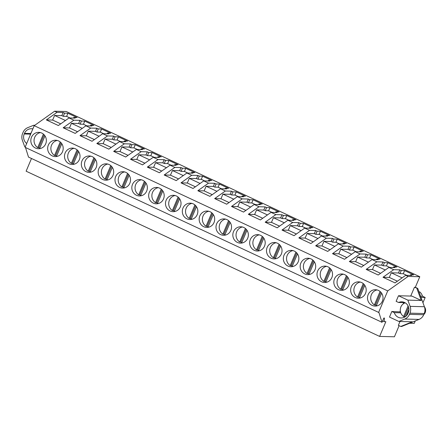 <?xml version="1.0" encoding="UTF-8"?>
<svg xmlns="http://www.w3.org/2000/svg" width="448" height="448" viewBox="0 0 448 448"><rect width="100%" height="100%" fill="white"/><g stroke="black" fill="none" stroke-linecap="round" stroke-linejoin="round"><path stroke-width="0.67" d="M399.106 325.69L394.419 336.79L379.624 336.414L385.846 321.686L384.171 321.647L384.44 318.063L383.824 318.046L382.021 322.308L378.935 312.542L25.077 147.314L34.21 125.686L54.622 111.21L66.287 111.507L419.793 276.724L408.128 276.427L405.726 275.302L395.041 282.884L383.012 277.262L389.312 277.424L397.404 281.204M409.461 314.356L423.724 314.72A8.887 8.428 91.5 0 1 419.048 319.413L401.649 326.491L400.77 326.469L412.244 321.798L398.86 321.457L404.779 319.049A8.887 8.428 -88.5 0 0 409.461 314.356L409.959 313.169A8.887 8.428 -88.5 0 0 410.133 306.37L424.402 306.729L417.738 288.406L415.33 287.286L419.793 276.724M424.402 306.729A8.887 8.428 91.5 0 1 424.228 313.527L409.959 313.169M423.724 314.72L424.228 313.527M419.009 291.9L419.754 291.922A8.669 8.221 91.5 0 1 422.481 296.223L425.174 297.483L420.997 297.377M409.584 323.26L414.238 323.378L415.262 320.947M422.951 302.747L425.174 297.483M379.624 336.414L26.118 171.198L31.489 158.486M382.021 322.308L28.515 157.091L25.486 147.504M25.273 146.854L24.668 146.574L22.4 140.342A8.887 8.428 91.5 0 1 22.574 133.543L23.078 132.35A8.887 8.428 91.5 0 1 27.754 127.658L33.678 125.25L34.793 125.278M54.622 111.21L57.025 112.336L46.34 119.913L52.64 120.075L60.732 123.855M405.726 275.302L411.841 275.458L410.396 274.786L413.745 274.87L404.606 270.598L401.257 270.514L399.818 269.836L393.702 269.685L391.294 268.559L388.892 267.434L395.007 267.59L393.562 266.918L396.911 267.002L387.772 262.73L384.423 262.646L382.984 261.974L376.869 261.817L372.058 259.566L378.174 259.722L376.729 259.05L380.078 259.134L370.938 254.862L367.59 254.778L366.145 254.106L360.035 253.949L355.225 251.703L361.34 251.854L359.895 251.182L363.244 251.266L354.105 246.994L350.756 246.91L349.311 246.238L343.202 246.081L338.391 243.835L344.506 243.986L343.062 243.314L346.41 243.398L337.271 239.126L333.922 239.042L332.478 238.37L326.368 238.213L321.558 235.967L327.673 236.118L326.228 235.446L329.577 235.53L320.438 231.263L317.089 231.174L315.644 230.502L309.534 230.345L307.126 229.225L304.724 228.099L310.839 228.256L309.394 227.578L312.743 227.662L303.604 223.395L300.255 223.311L298.81 222.634L292.701 222.477L290.293 221.357L287.89 220.231L294.006 220.388L292.561 219.71L295.91 219.794L286.77 215.527L283.422 215.443L281.977 214.766L275.862 214.609L273.459 213.489L271.057 212.363L277.172 212.52L275.727 211.842L279.076 211.932L269.937 207.659L266.588 207.575L265.143 206.898L259.028 206.746L254.223 204.495L260.338 204.652L258.894 203.974L262.242 204.064L253.103 199.791L249.754 199.707L248.31 199.03L242.194 198.878L237.39 196.627L243.505 196.784L242.06 196.112L245.403 196.196L236.27 191.923L232.921 191.839L231.476 191.162L225.361 191.01L220.556 188.759L226.671 188.916L225.226 188.244L228.57 188.328L219.436 184.055L216.087 183.971L214.642 183.299L208.527 183.142L203.722 180.891L209.838 181.048L208.393 180.376L211.736 180.46L202.602 176.187L199.254 176.103L197.809 175.431L191.694 175.274L186.889 173.029L192.998 173.18L191.559 172.508L194.902 172.592L185.769 168.319L182.42 168.235L180.975 167.563L174.86 167.406L170.055 165.161L176.165 165.312L174.726 164.64L178.069 164.724L168.935 160.451L165.586 160.367L164.142 159.695L158.026 159.538L153.222 157.293L159.331 157.444L157.892 156.772L161.235 156.856L152.102 152.589L148.753 152.499L147.308 151.827L141.193 151.67L138.79 150.55L136.388 149.425L142.498 149.582L141.058 148.904L144.402 148.988L135.268 144.721L131.919 144.637L130.474 143.959L124.359 143.802L121.957 142.682L119.549 141.557L125.664 141.714L124.225 141.036L127.568 141.12L118.434 136.853L115.086 136.769L113.641 136.091L107.526 135.934L105.123 134.814L102.715 133.689L108.83 133.846L107.391 133.168L110.734 133.258L101.601 128.985L98.252 128.901L96.807 128.223L90.692 128.072L85.882 125.821L91.997 125.978L90.558 125.3L93.901 125.39L84.767 121.117L81.418 121.033L79.974 120.355L73.858 120.204L69.048 117.953L75.163 118.11L73.724 117.438L77.067 117.522L67.934 113.249L64.585 113.165L63.14 112.487L57.025 112.336M400.77 326.469L398.367 325.343L399.991 321.485M410.732 296.061L414.45 287.263L417.738 288.406M415.33 287.286L414.45 287.263M378.582 312.53L387.722 290.903L408.128 276.427M410.133 306.37L407.865 300.132L421.254 300.474L416.853 288.383M420.56 296.173L422.481 296.223M382.609 320.919L384.171 321.647M34.21 125.686L387.722 290.903M35.426 148.042A8.193 7.767 91.5 0 1 31.013 138.757A8.193 7.767 91.5 0 1 38.797 132.362A8.193 7.767 91.5 0 1 41.754 133.062A8.193 7.767 91.5 0 1 46.166 142.341A8.193 7.767 91.5 0 1 38.382 148.736A8.193 7.767 91.5 0 1 35.426 148.042M344.758 274.674A8.193 7.767 91.5 0 1 349.171 283.954A8.193 7.767 91.5 0 1 341.387 290.349A8.193 7.767 91.5 0 1 338.43 289.654A8.193 7.767 91.5 0 1 334.023 280.375A8.193 7.767 91.5 0 1 341.802 273.974A8.193 7.767 91.5 0 1 344.758 274.674M226.923 219.604A8.193 7.767 91.5 0 1 231.336 228.883A8.193 7.767 91.5 0 1 223.552 235.278A8.193 7.767 91.5 0 1 220.595 234.578A8.193 7.767 91.5 0 1 216.188 225.299A8.193 7.767 91.5 0 1 223.966 218.904A8.193 7.767 91.5 0 1 226.923 219.604M142.755 180.264A8.193 7.767 91.5 0 1 147.168 189.543A8.193 7.767 91.5 0 1 139.384 195.944A8.193 7.767 91.5 0 1 136.427 195.244A8.193 7.767 91.5 0 1 132.014 185.965A8.193 7.767 91.5 0 1 139.798 179.564A8.193 7.767 91.5 0 1 142.755 180.264M159.589 188.132A8.193 7.767 91.5 0 1 164.002 197.411A8.193 7.767 91.5 0 1 156.218 203.812A8.193 7.767 91.5 0 1 153.261 203.112A8.193 7.767 91.5 0 1 148.848 193.833A8.193 7.767 91.5 0 1 156.632 187.432A8.193 7.767 91.5 0 1 159.589 188.132M176.422 196A8.193 7.767 91.5 0 1 180.835 205.279A8.193 7.767 91.5 0 1 173.051 211.674A8.193 7.767 91.5 0 1 170.094 210.98A8.193 7.767 91.5 0 1 165.682 201.701A8.193 7.767 91.5 0 1 173.466 195.3A8.193 7.767 91.5 0 1 176.422 196M75.421 148.798A8.193 7.767 91.5 0 1 79.834 158.077A8.193 7.767 91.5 0 1 72.05 164.472A8.193 7.767 91.5 0 1 69.093 163.772A8.193 7.767 91.5 0 1 64.68 154.493A8.193 7.767 91.5 0 1 72.464 148.098A8.193 7.767 91.5 0 1 75.421 148.798M52.259 155.904A8.193 7.767 91.5 0 1 47.846 146.625A8.193 7.767 91.5 0 1 55.63 140.23A8.193 7.767 91.5 0 1 58.587 140.93A8.193 7.767 91.5 0 1 63 150.209A8.193 7.767 91.5 0 1 55.216 156.604A8.193 7.767 91.5 0 1 52.259 155.904M109.088 164.528A8.193 7.767 91.5 0 1 113.501 173.813A8.193 7.767 91.5 0 1 105.717 180.208A8.193 7.767 91.5 0 1 102.76 179.508A8.193 7.767 91.5 0 1 98.347 170.229A8.193 7.767 91.5 0 1 106.131 163.834A8.193 7.767 91.5 0 1 109.088 164.528M92.254 156.66A8.193 7.767 91.5 0 1 96.667 165.945A8.193 7.767 91.5 0 1 88.883 172.34A8.193 7.767 91.5 0 1 85.926 171.64A8.193 7.767 91.5 0 1 81.514 162.361A8.193 7.767 91.5 0 1 89.298 155.966A8.193 7.767 91.5 0 1 92.254 156.66M119.594 187.376A8.193 7.767 91.5 0 1 115.181 178.097A8.193 7.767 91.5 0 1 122.965 171.702A8.193 7.767 91.5 0 1 125.922 172.396A8.193 7.767 91.5 0 1 130.334 181.675A8.193 7.767 91.5 0 1 122.55 188.076A8.193 7.767 91.5 0 1 119.594 187.376M243.757 227.472A8.193 7.767 91.5 0 1 248.17 236.751A8.193 7.767 91.5 0 1 240.386 243.146A8.193 7.767 91.5 0 1 237.429 242.446A8.193 7.767 91.5 0 1 233.022 233.167A8.193 7.767 91.5 0 1 240.8 226.772A8.193 7.767 91.5 0 1 243.757 227.472M277.424 243.202A8.193 7.767 91.5 0 1 281.837 252.487A8.193 7.767 91.5 0 1 274.053 258.882A8.193 7.767 91.5 0 1 271.096 258.182A8.193 7.767 91.5 0 1 266.689 248.903A8.193 7.767 91.5 0 1 274.467 242.508A8.193 7.767 91.5 0 1 277.424 243.202M294.258 251.07A8.193 7.767 91.5 0 1 298.67 260.35A8.193 7.767 91.5 0 1 290.886 266.75A8.193 7.767 91.5 0 1 287.93 266.05A8.193 7.767 91.5 0 1 283.522 256.771A8.193 7.767 91.5 0 1 291.301 250.376A8.193 7.767 91.5 0 1 294.258 251.07M311.091 258.938A8.193 7.767 91.5 0 1 315.504 268.218A8.193 7.767 91.5 0 1 307.72 274.618A8.193 7.767 91.5 0 1 304.763 273.918A8.193 7.767 91.5 0 1 300.356 264.639A8.193 7.767 91.5 0 1 308.134 258.238A8.193 7.767 91.5 0 1 311.091 258.938M210.09 211.736A8.193 7.767 91.5 0 1 214.502 221.015A8.193 7.767 91.5 0 1 206.718 227.41A8.193 7.767 91.5 0 1 203.762 226.716A8.193 7.767 91.5 0 1 199.349 217.431A8.193 7.767 91.5 0 1 207.133 211.036A8.193 7.767 91.5 0 1 210.09 211.736M186.928 218.848A8.193 7.767 91.5 0 1 182.515 209.563A8.193 7.767 91.5 0 1 190.299 203.168A8.193 7.767 91.5 0 1 193.256 203.868A8.193 7.767 91.5 0 1 197.669 213.147A8.193 7.767 91.5 0 1 189.885 219.542A8.193 7.767 91.5 0 1 186.928 218.848M254.262 250.314A8.193 7.767 91.5 0 1 249.855 241.035A8.193 7.767 91.5 0 1 257.634 234.64A8.193 7.767 91.5 0 1 260.59 235.334A8.193 7.767 91.5 0 1 265.003 244.619A8.193 7.767 91.5 0 1 257.219 251.014A8.193 7.767 91.5 0 1 254.262 250.314M361.592 282.542A8.193 7.767 91.5 0 1 366.005 291.822A8.193 7.767 91.5 0 1 358.221 298.217A8.193 7.767 91.5 0 1 355.264 297.522A8.193 7.767 91.5 0 1 350.857 288.238A8.193 7.767 91.5 0 1 358.635 281.842A8.193 7.767 91.5 0 1 361.592 282.542M321.597 281.786A8.193 7.767 91.5 0 1 317.19 272.507A8.193 7.767 91.5 0 1 324.968 266.106A8.193 7.767 91.5 0 1 327.925 266.806A8.193 7.767 91.5 0 1 332.338 276.086A8.193 7.767 91.5 0 1 324.554 282.486A8.193 7.767 91.5 0 1 321.597 281.786M372.098 305.39A8.193 7.767 91.5 0 1 367.69 296.106A8.193 7.767 91.5 0 1 375.469 289.71A8.193 7.767 91.5 0 1 378.426 290.41A8.193 7.767 91.5 0 1 382.838 299.69A8.193 7.767 91.5 0 1 375.054 306.085A8.193 7.767 91.5 0 1 372.098 305.39M388.892 267.434L378.207 275.016L366.178 269.399L372.478 269.556L380.57 273.336M376.869 261.817L366.178 269.399M372.058 259.566L361.374 267.148L349.345 261.531L355.645 261.688L363.737 265.474M360.035 253.949L349.345 261.531M355.225 251.703L344.54 259.28L332.511 253.663L338.811 253.82L346.903 257.606M343.202 246.081L332.511 253.663M338.391 243.835L327.701 251.412L315.678 245.795L321.978 245.952L330.07 249.738M326.368 238.213L315.678 245.795M321.558 235.967L310.867 243.544L298.844 237.927L305.144 238.084L313.236 241.87M309.534 230.345L298.844 237.927M304.724 228.099L294.034 235.682L282.01 230.059L288.31 230.222L296.402 234.002M292.701 222.477L282.01 230.059M287.89 220.231L277.2 227.814L265.177 222.191L271.477 222.354L279.569 226.134M275.862 214.609L265.177 222.191M271.057 212.363L260.366 219.946L248.343 214.323L254.643 214.486L262.735 218.266M259.028 206.746L248.343 214.323M254.223 204.495L243.533 212.078L231.51 206.455L237.81 206.618L245.902 210.398M242.194 198.878L231.51 206.455M237.39 196.627L226.699 204.21L214.676 198.587L220.976 198.75L229.068 202.53M225.361 191.01L214.676 198.587M220.556 188.759L209.866 196.342L197.842 190.725L204.142 190.882L212.234 194.662M208.527 183.142L197.842 190.725M203.722 180.891L193.032 188.474L181.009 182.857L187.309 183.014L195.401 186.794M191.694 175.274L181.009 182.857M186.889 173.029L176.198 180.606L164.175 174.989L170.475 175.146L178.567 178.931M174.86 167.406L164.175 174.989M170.055 165.161L159.365 172.738L147.342 167.121L153.642 167.278L161.734 171.063M158.026 159.538L147.342 167.121M153.222 157.293L142.531 164.87L130.508 159.253L136.808 159.41L144.9 163.195M141.193 151.67L130.508 159.253M136.388 149.425L125.698 157.007L113.674 151.385L119.974 151.547L128.066 155.327M124.359 143.802L113.674 151.385M119.549 141.557L108.864 149.139L96.841 143.517L103.141 143.679L111.233 147.459M107.526 135.934L96.841 143.517M102.715 133.689L92.03 141.271L80.007 135.649L86.307 135.811L94.399 139.591M90.692 128.072L80.007 135.649M85.882 125.821L75.197 133.403L63.174 127.781L69.474 127.943L77.566 131.723M73.858 120.204L63.174 127.781M69.048 117.953L58.363 125.535L46.34 119.913M393.702 269.685L383.012 277.262M33.678 125.25L34.373 125.574M30.419 134.131L24.231 133.974A7.773 7.37 -88.5 0 0 26.701 143.472M24.231 133.974L24.489 133.364L30.682 133.521M32.85 128.918A7.773 7.37 -88.5 0 0 31.422 128.733A7.773 7.37 -88.5 0 0 24.489 133.364M63.14 112.487L61.818 115.629L54.594 115.444L52.64 120.075M61.818 115.629L63.258 116.301L66.606 116.385L67.934 113.249M64.585 113.165L63.258 116.301M70.011 117.981L66.606 116.385M73.724 117.438L73.455 118.065M79.974 120.355L78.652 123.497L71.428 123.312L69.474 127.943M78.652 123.497L80.091 124.169L83.44 124.253L84.767 121.117M81.418 121.033L80.091 124.169M86.845 125.849L83.44 124.253M90.558 125.3L90.289 125.933M96.807 128.223L95.486 131.365L88.262 131.18L86.307 135.811M95.486 131.365L96.925 132.037L100.274 132.121L101.601 128.985M98.252 128.901L96.925 132.037M103.678 133.711L100.274 132.121M107.391 133.168L107.122 133.801M113.641 136.091L112.319 139.227L105.095 139.048L103.141 143.679M112.319 139.227L113.758 139.905L117.107 139.989L118.434 136.853M115.086 136.769L113.758 139.905M120.512 141.579L117.107 139.989M124.225 141.036L123.956 141.669M130.474 143.959L129.153 147.095L121.929 146.916L119.974 151.547M129.153 147.095L130.592 147.773L133.941 147.857L135.268 144.721M131.919 144.637L130.592 147.773M137.346 149.447L133.941 147.857M141.058 148.904L140.79 149.537M147.308 151.827L145.986 154.963L138.762 154.784L136.808 159.41M145.986 154.963L147.426 155.641L150.774 155.725L152.102 152.589M148.753 152.499L147.426 155.641M154.179 157.315L150.774 155.725M157.892 156.772L157.623 157.405M164.142 159.695L162.82 162.831L155.596 162.646L153.642 167.278M162.82 162.831L164.259 163.509L167.608 163.593L168.935 160.451M165.586 160.367L164.259 163.509M171.013 165.183L167.608 163.593M174.726 164.64L174.457 165.273M180.975 167.563L179.654 170.699L172.43 170.514L170.475 175.146M179.654 170.699L181.093 171.371L184.442 171.461L185.769 168.319M182.42 168.235L181.093 171.371M187.846 173.051L184.442 171.461M191.559 172.508L191.29 173.141M197.809 175.431L196.487 178.567L189.263 178.382L187.309 183.014M196.487 178.567L197.926 179.239L201.275 179.329L202.602 176.187M199.254 176.103L197.926 179.239M204.68 180.919L201.275 179.329M208.393 180.376L208.124 181.003M214.642 183.299L213.321 186.435L206.097 186.25L204.142 190.882M213.321 186.435L214.76 187.107L218.109 187.191L219.436 184.055M216.087 183.971L214.76 187.107M221.514 188.787L218.109 187.191M225.226 188.244L224.958 188.871M231.476 191.162L230.154 194.303L222.93 194.118L220.976 198.75M230.154 194.303L231.594 194.975L234.942 195.059L236.27 191.923M232.921 191.839L231.594 194.975M238.347 196.655L234.942 195.059M242.06 196.112L241.791 196.739M248.31 199.03L246.988 202.171L239.764 201.986L237.81 206.618M246.988 202.171L248.427 202.843L251.776 202.927L253.103 199.791M249.754 199.707L248.427 202.843M255.181 204.523L251.776 202.927M258.894 203.974L258.625 204.607M265.143 206.898L263.822 210.039L256.598 209.854L254.643 214.486M263.822 210.039L265.261 210.711L268.61 210.795L269.937 207.659M266.588 207.575L265.261 210.711M272.014 212.386L268.61 210.795M275.727 211.842L275.458 212.475M281.977 214.766L280.655 217.902L273.431 217.722L271.477 222.354M280.655 217.902L282.094 218.579L285.443 218.663L286.77 215.527M283.422 215.443L282.094 218.579M288.848 220.254L285.443 218.663M292.561 219.71L292.292 220.343M298.81 222.634L297.489 225.77L290.265 225.59L288.31 230.222M297.489 225.77L298.928 226.447L302.277 226.531L303.604 223.395M300.255 223.311L298.928 226.447M305.682 228.122L302.277 226.531M309.394 227.578L309.126 228.211M315.644 230.502L314.322 233.638L307.098 233.458L305.144 238.084M314.322 233.638L315.762 234.315L319.11 234.399L320.438 231.263M317.089 231.174L315.762 234.315M322.515 235.99L319.11 234.399M326.228 235.446L325.959 236.079M332.478 238.37L331.156 241.506L323.932 241.321L321.978 245.952M331.156 241.506L332.595 242.183L335.944 242.267L337.271 239.126M333.922 239.042L332.595 242.183M339.349 243.858L335.944 242.267M343.062 243.314L342.793 243.947M349.311 246.238L347.99 249.374L340.766 249.189L338.811 253.82M347.99 249.374L349.429 250.046L352.778 250.135L354.105 246.994M350.756 246.91L349.429 250.046M356.182 251.726L352.778 250.135M359.895 251.182L359.626 251.815M366.145 254.106L364.823 257.242L357.599 257.057L355.645 261.688M364.823 257.242L366.262 257.914L369.611 258.003L370.938 254.862M367.59 254.778L366.262 257.914M373.016 259.594L369.611 258.003M376.729 259.05L376.46 259.678M382.984 261.974L381.657 265.11L374.433 264.925L372.478 269.556M381.657 265.11L383.102 265.782L386.445 265.866L387.772 262.73M384.423 262.646L383.102 265.782M389.85 267.462L386.445 265.866M393.562 266.918L393.294 267.546M399.818 269.836L398.49 272.978L391.266 272.793L389.312 277.424M398.49 272.978L399.935 273.65L403.278 273.734L404.606 270.598M401.257 270.514L399.935 273.65M406.683 275.33L403.278 273.734M410.396 274.786L410.127 275.414M407.865 300.132L398.485 295.747L411.874 296.089L421.254 300.474M398.86 321.457L389.48 317.072L391.838 311.489L394.302 312.642A7.773 7.37 -88.5 0 0 401.111 317.974A7.773 7.37 -88.5 0 0 408.038 313.348L408.302 312.743A7.773 7.37 -88.5 0 0 401.766 301.818A7.773 7.37 -88.5 0 0 398.591 302.484L396.127 301.336L398.485 295.747M54.594 115.444L65.442 120.512M71.428 123.312L82.275 128.38M88.262 131.18L99.109 136.248M105.095 139.048L115.942 144.116M121.929 146.916L132.776 151.984M138.762 154.784L149.61 159.852M155.596 162.646L166.443 167.72M172.43 170.514L183.277 175.588M189.263 178.382L200.11 183.456M206.097 186.25L216.944 191.318M222.93 194.118L233.778 199.186M239.764 201.986L250.611 207.054M256.598 209.854L267.445 214.922M273.431 217.722L284.278 222.79M290.265 225.59L301.112 230.658M307.098 233.458L317.946 238.526M323.932 241.321L334.779 246.394M340.766 249.189L351.613 254.262M357.599 257.057L368.446 262.13M374.433 264.925L385.28 269.993M391.266 272.793L402.114 277.861M391.838 311.489L400.456 311.937M403.777 302.618L403.256 303.845M400.277 310.895L399.941 311.696M398.591 302.484L404.897 302.646M394.302 312.642L400.714 312.805M44.167 134.837L38.763 147.627A8.193 7.767 -88.5 0 0 39.698 148.148A8.193 7.767 -88.5 0 0 39.771 148.182M38.763 147.627L37.71 147.599A8.193 7.767 -88.5 0 1 34.171 139.132A8.193 7.767 -88.5 0 1 40.398 132.58M44.974 135.862L39.631 148.501A8.193 7.767 -88.5 0 0 39.995 148.602M43.406 134.109L37.71 147.599M61.001 142.705L55.597 155.495A8.193 7.767 -88.5 0 0 56.532 156.016A8.193 7.767 -88.5 0 0 56.605 156.05M55.597 155.495L54.544 155.467A8.193 7.767 -88.5 0 1 51.005 147A8.193 7.767 -88.5 0 1 57.232 140.448M61.807 143.73L56.465 156.369A8.193 7.767 -88.5 0 0 56.829 156.47M60.239 141.977L54.544 155.467M77.834 150.573L72.43 163.363A8.193 7.767 -88.5 0 0 73.366 163.884A8.193 7.767 -88.5 0 0 73.438 163.912M72.43 163.363L71.378 163.335A8.193 7.767 -88.5 0 1 67.838 154.868A8.193 7.767 -88.5 0 1 74.066 148.316M78.641 151.598L73.298 164.237A8.193 7.767 -88.5 0 0 73.662 164.338M77.073 149.845L71.378 163.335M94.668 158.441L89.264 171.231A8.193 7.767 -88.5 0 0 90.199 171.752A8.193 7.767 -88.5 0 0 90.272 171.78M89.264 171.231L88.211 171.203A8.193 7.767 -88.5 0 1 84.672 162.736A8.193 7.767 -88.5 0 1 90.899 156.184M95.474 159.466L90.132 172.105A8.193 7.767 -88.5 0 0 90.496 172.206M93.906 157.713L88.211 171.203M111.502 166.303L106.103 179.099A8.193 7.767 -88.5 0 0 107.033 179.614A8.193 7.767 -88.5 0 0 107.106 179.648M106.103 179.099L105.045 179.071A8.193 7.767 -88.5 0 1 101.506 170.604A8.193 7.767 -88.5 0 1 107.738 164.052M112.308 167.334L106.966 179.973A8.193 7.767 -88.5 0 0 107.33 180.068M110.74 165.581L105.045 179.071M128.341 174.171L122.937 186.967A8.193 7.767 -88.5 0 0 123.866 187.482A8.193 7.767 -88.5 0 0 123.939 187.516M122.937 186.967L121.878 186.939A8.193 7.767 -88.5 0 1 118.339 178.466A8.193 7.767 -88.5 0 1 124.572 171.914M129.142 175.202L123.799 187.841A8.193 7.767 -88.5 0 0 124.163 187.936M127.574 173.449L121.878 186.939M145.174 182.039L139.77 194.835A8.193 7.767 -88.5 0 0 140.7 195.35A8.193 7.767 -88.5 0 0 140.773 195.384M139.77 194.835L138.712 194.807A8.193 7.767 -88.5 0 1 135.173 186.334A8.193 7.767 -88.5 0 1 141.406 179.782M145.975 183.07L140.633 195.703A8.193 7.767 -88.5 0 0 140.997 195.804M144.407 181.317L138.712 194.807M162.008 189.907L156.604 202.703A8.193 7.767 -88.5 0 0 157.534 203.218A8.193 7.767 -88.5 0 0 157.606 203.252M156.604 202.703L155.546 202.675A8.193 7.767 -88.5 0 1 152.006 194.202A8.193 7.767 -88.5 0 1 158.239 187.65M162.809 190.932L157.466 203.571A8.193 7.767 -88.5 0 0 157.83 203.672M161.241 189.185L155.546 202.675M178.842 197.775L173.438 210.566A8.193 7.767 -88.5 0 0 174.367 211.086A8.193 7.767 -88.5 0 0 174.44 211.12M173.438 210.566L172.379 210.543A8.193 7.767 -88.5 0 1 168.84 202.07A8.193 7.767 -88.5 0 1 175.073 195.518M179.642 198.8L174.3 211.439A8.193 7.767 -88.5 0 0 174.664 211.54M178.074 197.053L172.379 210.543M195.675 205.643L190.271 218.434A8.193 7.767 -88.5 0 0 191.201 218.954A8.193 7.767 -88.5 0 0 191.274 218.988M190.271 218.434L189.213 218.411A8.193 7.767 -88.5 0 1 185.674 209.938A8.193 7.767 -88.5 0 1 191.906 203.386M196.476 206.668L191.134 219.307A8.193 7.767 -88.5 0 0 191.498 219.408M194.908 204.921L189.213 218.411M212.509 213.511L207.105 226.302A8.193 7.767 -88.5 0 0 208.034 226.822A8.193 7.767 -88.5 0 0 208.107 226.856M207.105 226.302L206.046 226.274A8.193 7.767 -88.5 0 1 202.507 217.806A8.193 7.767 -88.5 0 1 208.74 211.254M213.31 214.536L207.967 227.175A8.193 7.767 -88.5 0 0 208.331 227.276M211.742 212.783L206.046 226.274M229.342 221.379L223.938 234.17A8.193 7.767 -88.5 0 0 224.868 234.69A8.193 7.767 -88.5 0 0 224.941 234.724M223.938 234.17L222.88 234.142A8.193 7.767 -88.5 0 1 219.341 225.674A8.193 7.767 -88.5 0 1 225.574 219.122M230.143 222.404L224.801 235.043A8.193 7.767 -88.5 0 0 225.165 235.144M228.575 220.651L222.88 234.142M246.176 229.247L240.772 242.038A8.193 7.767 -88.5 0 0 241.702 242.558A8.193 7.767 -88.5 0 0 241.774 242.586M240.772 242.038L239.714 242.01A8.193 7.767 -88.5 0 1 236.174 233.542A8.193 7.767 -88.5 0 1 242.407 226.99M246.977 230.272L241.634 242.911A8.193 7.767 -88.5 0 0 241.998 243.012M245.414 228.519L239.714 242.01M263.01 237.115L257.606 249.906A8.193 7.767 -88.5 0 0 258.535 250.426A8.193 7.767 -88.5 0 0 258.608 250.454M257.606 249.906L256.547 249.878A8.193 7.767 -88.5 0 1 253.008 241.41A8.193 7.767 -88.5 0 1 259.241 234.858M263.81 238.14L258.468 250.779A8.193 7.767 -88.5 0 0 258.832 250.88M262.248 236.387L256.547 249.878M279.843 244.978L274.439 257.774A8.193 7.767 -88.5 0 0 275.369 258.289A8.193 7.767 -88.5 0 0 275.442 258.322M274.439 257.774L273.381 257.746A8.193 7.767 -88.5 0 1 269.842 249.278A8.193 7.767 -88.5 0 1 276.074 242.726M280.644 246.008L275.302 258.647A8.193 7.767 -88.5 0 0 275.666 258.742M279.082 244.255L273.381 257.746M296.677 252.846L291.273 265.642A8.193 7.767 -88.5 0 0 292.202 266.157A8.193 7.767 -88.5 0 0 292.275 266.19M291.273 265.642L290.214 265.614A8.193 7.767 -88.5 0 1 286.675 257.141A8.193 7.767 -88.5 0 1 292.908 250.589M297.478 253.876L292.135 266.515A8.193 7.767 -88.5 0 0 292.499 266.61M295.915 252.123L290.214 265.614M313.51 260.714L308.106 273.51A8.193 7.767 -88.5 0 0 309.036 274.025A8.193 7.767 -88.5 0 0 309.109 274.058M308.106 273.51L307.048 273.482A8.193 7.767 -88.5 0 1 303.514 265.009A8.193 7.767 -88.5 0 1 309.742 258.457M314.311 261.744L308.974 274.378A8.193 7.767 -88.5 0 0 309.333 274.478M312.749 259.991L307.048 273.482M330.344 268.582L324.94 281.378A8.193 7.767 -88.5 0 0 325.87 281.893A8.193 7.767 -88.5 0 0 325.942 281.926M324.94 281.378L323.882 281.35A8.193 7.767 -88.5 0 1 320.348 272.877A8.193 7.767 -88.5 0 1 326.575 266.325M331.145 269.606L325.808 282.246A8.193 7.767 -88.5 0 0 326.166 282.346M329.582 267.859L323.882 281.35M347.178 276.45L341.774 289.24A8.193 7.767 -88.5 0 0 342.703 289.761A8.193 7.767 -88.5 0 0 342.776 289.794M341.774 289.24L340.715 289.218A8.193 7.767 -88.5 0 1 337.182 280.745A8.193 7.767 -88.5 0 1 343.409 274.193M347.978 277.474L342.642 290.114A8.193 7.767 -88.5 0 0 343 290.214M346.416 275.727L340.715 289.218M364.011 284.318L358.607 297.108A8.193 7.767 -88.5 0 0 359.537 297.629A8.193 7.767 -88.5 0 0 359.61 297.662M358.607 297.108L357.549 297.086A8.193 7.767 -88.5 0 1 354.015 288.613A8.193 7.767 -88.5 0 1 360.242 282.061M364.812 285.342L359.475 297.982A8.193 7.767 -88.5 0 0 359.834 298.082M363.25 283.595L357.549 297.086M380.845 292.186L375.441 304.976A8.193 7.767 -88.5 0 0 376.37 305.497A8.193 7.767 -88.5 0 0 376.443 305.53M375.441 304.976L374.382 304.948A8.193 7.767 -88.5 0 1 370.849 296.481A8.193 7.767 -88.5 0 1 377.076 289.929M381.646 293.21L376.309 305.85A8.193 7.767 -88.5 0 0 376.667 305.95M380.083 291.458L374.382 304.948M31.433 132.272A7.655 7.263 -88.5 0 0 30.526 133.868L30.01 135.643M423.786 314.58A5.555 5.264 -88.5 0 0 424.452 306.874M405.177 302.803A7.655 7.263 -88.5 0 0 400.865 306.953C399.538 310.862 400.45 314.054 403.609 316.529L404.667 316.557A7.655 7.263 -88.5 0 0 405.132 316.837M406.095 316.103L408.934 309.372M408.083 305.939L403.609 316.529M408.598 307.238L404.667 316.557M419.048 319.413L404.779 319.049"/></g></svg>
